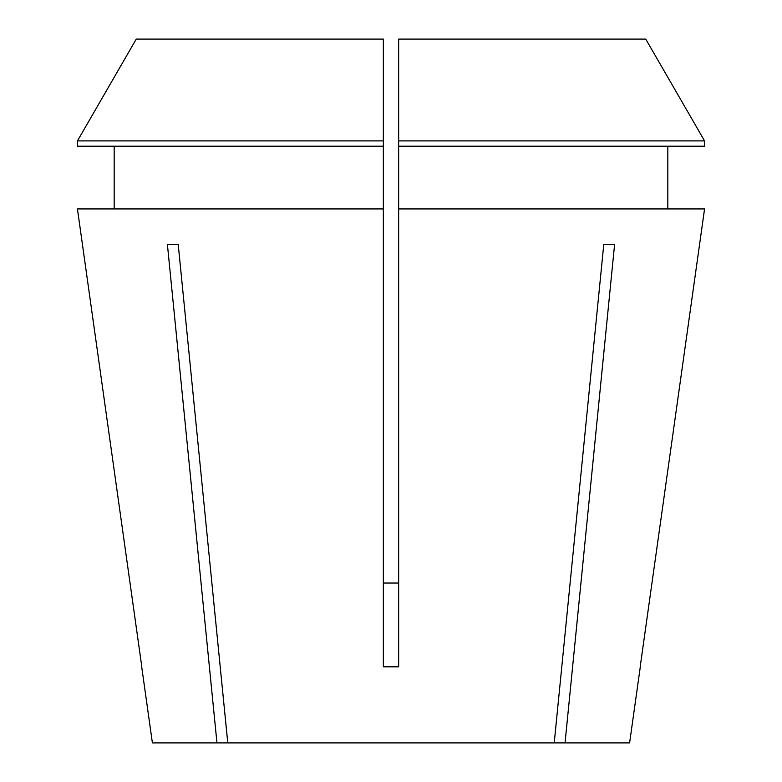 <?xml version="1.0" encoding="UTF-8"?>
<svg xmlns="http://www.w3.org/2000/svg" width="782" height="782" viewBox="0 0 782 782"><rect width="100%" height="100%" fill="white"/><g stroke="black" fill="none" stroke-linecap="round" stroke-linejoin="round"><path stroke-width="1.17" d="M383.346 583.04L398.654 583.04L383.346 583.04M640.302 666.86L629.608 742.9L565.044 742.9L614.603 244.395L603.782 244.395L554.223 742.9L227.777 742.9L178.218 244.395L167.397 244.395L216.956 742.9L152.392 742.9L141.698 666.86M704.562 208.931L640.184 666.811L704.562 208.931L398.654 208.931L398.654 666.811L383.346 666.811L383.346 208.931L77.438 208.931L141.816 666.811L77.438 208.931M554.223 742.9L565.044 742.9M216.956 742.9L227.777 742.9M667.828 208.931L667.828 146.205L667.828 208.931M114.172 146.205L114.172 208.931M383.346 140.897L77.447 140.897L136.244 39.1L383.346 39.1L383.346 208.931M383.346 146.205L77.447 146.205L77.447 140.897L136.244 39.1M398.654 146.205L704.553 146.205L704.553 140.897L645.756 39.1L398.654 39.1L398.654 208.931M704.553 146.205L704.553 140.897L398.654 140.897M704.553 140.897L645.756 39.1"/></g></svg>
